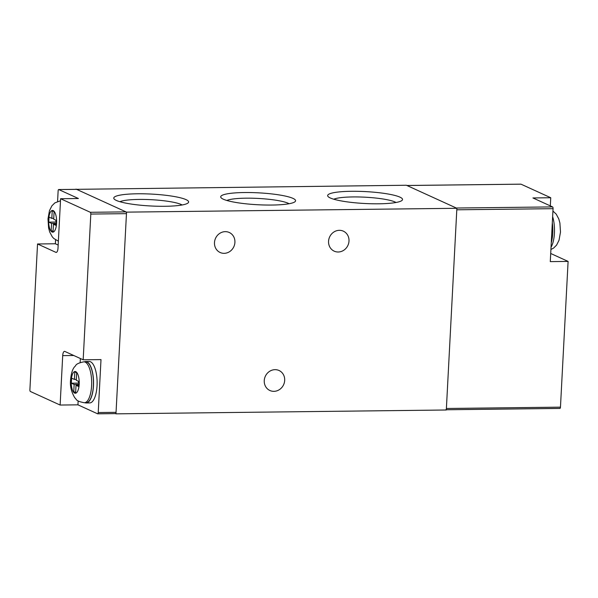 <?xml version="1.0" encoding="UTF-8"?>
<svg xmlns="http://www.w3.org/2000/svg" width="598" height="598" viewBox="0 0 598 598"><rect width="100%" height="100%" fill="white"/><g stroke="black" fill="none" stroke-linecap="round" stroke-linejoin="round"><path stroke-width="0.9" d="M446.31 409.996L115.967 413.846L126.544 212.133L456.879 208.291L446.31 409.996M115.459 413.614L115.967 413.846M76.028 189.342L406.378 185.253L456.879 208.291M271.851 205.047A37.487 5.958 -177 0 1 221.14 197.811A37.487 5.958 -177 0 1 244.433 192.534A37.487 5.958 -177 0 1 281.77 195.367A37.487 5.958 -177 0 1 295.038 201.683A37.487 5.958 -177 0 1 271.851 205.047M378.796 203.798A37.487 5.958 -177 0 1 328.085 196.563A37.487 5.958 -177 0 1 351.377 191.293A37.487 5.958 -177 0 1 388.715 194.118A37.487 5.958 -177 0 1 401.983 200.442A37.487 5.958 -177 0 1 378.796 203.798M164.906 206.288A37.487 5.958 -177 0 1 114.203 199.059A37.487 5.958 -177 0 1 137.488 193.782A37.487 5.958 -177 0 1 174.825 196.615A37.487 5.958 -177 0 1 188.093 202.931A37.487 5.958 -177 0 1 164.906 206.288M76.043 189.103L126.544 212.133M275.043 369.661A10.996 10.069 -65.5 0 1 279.034 370.498A10.996 10.069 -65.5 0 1 284.364 382.571A10.996 10.069 -65.5 0 1 273.906 391.339A10.996 10.069 -65.5 0 1 269.907 390.509A10.996 10.069 -65.5 0 1 264.578 378.429A10.996 10.069 -65.5 0 1 275.043 369.661M338.206 252.005A10.996 10.069 -65.5 0 1 334.215 251.167A10.996 10.069 -65.5 0 1 328.885 239.088A10.996 10.069 -65.5 0 1 339.343 230.32A10.996 10.069 -65.5 0 1 343.342 231.157A10.996 10.069 -65.5 0 1 348.671 243.237A10.996 10.069 -65.5 0 1 338.206 252.005M224.138 253.335A10.996 10.069 -65.5 0 1 220.139 252.498A10.996 10.069 -65.5 0 1 214.809 240.418A10.996 10.069 -65.5 0 1 225.274 231.65A10.996 10.069 -65.5 0 1 229.266 232.487A10.996 10.069 -65.5 0 1 234.595 244.56A10.996 10.069 -65.5 0 1 224.138 253.335M119.906 201.713A32.591 5.18 -177 0 1 139.028 199.426A32.591 5.18 -177 0 1 182.136 204.979M333.796 199.224A32.591 5.18 -177 0 1 352.917 196.936A32.591 5.18 -177 0 1 396.026 202.483M226.851 200.472A32.591 5.18 -177 0 1 245.972 198.177A32.591 5.18 -177 0 1 289.081 203.731M56.309 224.228L53.431 224.257L56.242 225.536L56.504 220.498L53.7 219.219L54.097 211.655L52.22 210.802L51.824 218.36L49.021 217.081L48.759 222.127L51.563 223.405L51.166 230.97L53.08 230.948M51.166 230.97L53.035 231.822L53.431 224.257M55.98 220.258L55.883 222.045L56.406 222.284M53.745 218.337L51.824 218.36M55.883 222.045L48.759 222.127M56.354 223.353L51.563 223.405M78.151 400.937L77.942 404.839L97.586 413.794A1.532 0.568 -90.7 0 0 97.683 413.816A1.532 0.568 -90.7 0 0 98.222 412.538L101.002 359.592L83.174 359.802L90.814 214.062A1.532 0.568 -90.7 0 0 90.335 212.297L60.592 198.73L78.413 198.521L58.776 189.566A1.532 0.568 -90.7 0 0 58.679 189.544A1.532 0.568 -90.7 0 0 58.133 190.822L57.58 201.436M55.569 239.865L55.36 243.767L58.163 245.045M97.78 413.794L115.407 413.592A1.532 0.568 -90.7 0 0 115.504 413.614A1.532 0.568 -90.7 0 0 116.049 412.336L126.462 213.65A1.532 0.568 -90.7 0 0 125.984 211.879L76.604 189.357A1.532 0.568 -90.7 0 0 76.507 189.334A1.532 0.568 -90.7 0 0 76.409 189.357M55.36 243.767L37.539 243.977L29.9 389.709A1.532 0.568 -90.7 0 0 30.378 391.481L60.121 405.048L62.708 355.631A5.113 1.891 -90.7 0 1 64.524 351.362A5.113 1.891 -90.7 0 1 64.846 351.437L83.174 359.802M37.539 243.977L55.868 252.341A5.113 1.891 -90.7 0 0 56.19 252.408A5.113 1.891 -90.7 0 0 58.006 248.148L60.592 198.73M84.475 361.812A20.713 7.647 89.3 0 1 85.663 361.543L89.229 361.498A20.713 7.647 89.3 0 1 97.048 385.673A20.713 7.647 89.3 0 1 89.715 402.925L86.149 402.97A20.713 7.647 89.3 0 1 84.946 402.731M80.371 358.523L80.162 362.508M77.942 404.839L60.121 405.048M85.663 361.543A20.713 7.647 89.3 0 1 93.482 385.71A20.713 7.647 89.3 0 1 86.149 402.97M83.884 361.82L85.671 361.797A20.459 7.55 89.3 0 1 93.393 385.673A20.459 7.55 89.3 0 1 86.149 402.716L84.363 402.738C75.086 401.026 76.791 399.195 74.855 397.879C71.289 391.899 69.861 385.927 70.571 379.962C71.125 373.69 72.433 369.332 74.488 366.895C76.402 365.535 74.653 363.741 83.884 361.82A20.459 7.55 89.3 0 1 91.606 385.688A20.459 7.55 89.3 0 1 84.363 402.738M74.81 371.866L74.414 379.431L71.603 378.153L71.341 383.198L74.145 384.477L73.748 392.041L75.617 392.893L76.013 385.329L78.824 386.607L79.086 381.569L76.282 380.283L76.679 372.718L74.81 371.866M76.327 379.409L74.414 379.431M78.891 385.299L76.013 385.329M75.669 392.019L73.748 392.041M78.562 381.33L78.473 383.116L78.996 383.348M78.936 384.417L74.145 384.477M78.473 383.116L71.341 383.198M550.706 253.485L568.1 261.416L550.28 261.625L553.053 208.68A1.532 0.568 -90.7 0 0 552.567 206.908L456.319 208.029L406.939 185.507A1.532 0.568 -90.7 0 0 406.842 185.485M552.567 206.908L532.93 197.953L550.751 197.744L521.015 184.177A1.532 0.568 -90.7 0 0 520.918 184.154A1.532 0.568 -90.7 0 0 520.821 184.177M550.751 197.744L550.324 205.884M559.922 408.434L446.325 409.757L559.825 408.412A1.532 0.568 -90.7 0 0 559.922 408.434A1.532 0.568 -90.7 0 0 560.461 407.156L568.1 261.416M445.846 409.765A1.532 0.568 -90.7 0 0 446.392 408.486L456.797 209.801L553.053 208.68M552.305 222.845A20.713 7.647 89.3 0 1 552.746 233.205A20.713 7.647 89.3 0 1 551.266 242.691M56.601 223.121A10.869 4.014 89.3 0 1 52.071 232.024A10.869 4.014 89.3 0 1 48.655 219.496A10.869 4.014 89.3 0 1 53.192 210.593A10.869 4.014 89.3 0 1 56.601 223.121M90.335 212.297L125.984 211.879M58.776 189.566L76.604 189.357M73.748 355.496L62.708 355.631M98.222 412.538L116.049 412.336M90.814 214.062L126.462 213.65M79.19 384.193A10.869 4.014 89.3 0 1 74.653 393.095A10.869 4.014 89.3 0 1 71.237 380.567A10.869 4.014 89.3 0 1 75.774 371.664A10.869 4.014 89.3 0 1 79.19 384.193M56.511 252.334L55.868 252.341M521.015 184.177L406.939 185.507M560.461 407.156L446.392 408.486M552.634 216.663A20.459 7.55 89.3 0 1 554.428 233.138A20.459 7.55 89.3 0 1 551.027 247.243M60.488 200.786L54.874 202.871L51.906 205.824L49.47 210.66L47.99 218.89L48.595 227.943L49.716 232.031L52.265 236.808L53.768 238.467L58.365 241.166M76.507 189.334L58.679 189.544M115.504 413.614L97.683 413.816M406.894 185.485L520.918 184.154M552.926 211.064L556.222 214.129L558.771 218.905L559.892 222.987L560.498 232.039L559.025 240.269L556.589 245.105L553.613 248.065L550.915 249.493"/></g></svg>
